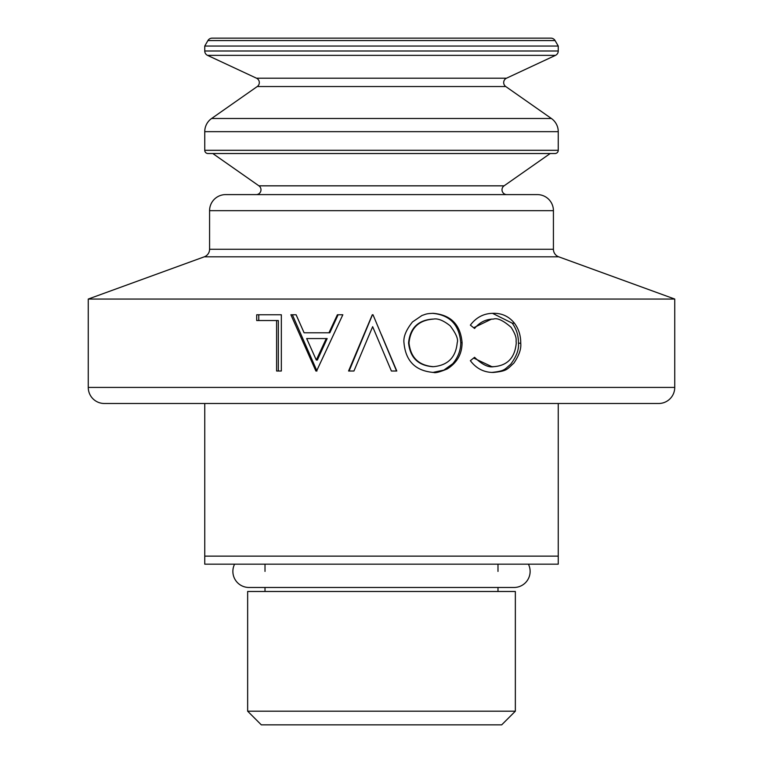 <?xml version="1.0" encoding="UTF-8"?>
<svg xmlns="http://www.w3.org/2000/svg" width="763" height="763" viewBox="0 0 763 763"><rect width="100%" height="100%" fill="white"/><g stroke="black" fill="none" stroke-linecap="round" stroke-linejoin="round"><path stroke-width="1.14" d="M256.53 78.217L506.47 78.217A4.816 4.816 0 0 0 505.745 86.534L257.255 86.534A4.816 4.816 0 0 0 256.53 78.217L207.536 55.365A4.816 4.816 0 0 1 204.751 50.997L558.249 50.997A4.816 4.816 0 0 1 555.464 55.365L207.536 55.365M256.168 194.603A4.816 4.816 0 0 0 258.934 185.838L504.066 185.838A4.816 4.816 0 0 0 506.832 194.603L381.5 194.603M381.5 334.843L396.798 371.009L391.39 371.009L372.649 326.688L353.946 371.009L348.567 371.009L372.287 314.766L373.012 314.766L396.541 371.009M550.915 38.15A4.816 4.816 0 0 1 555.082 40.563L207.917 40.563A4.816 4.816 0 0 1 212.085 38.15L550.915 38.15M555.082 40.563L558.249 46.038L204.751 46.038L204.751 50.997M551.391 118.494A16.071 16.071 0 0 1 558.249 131.656L204.751 131.656A16.071 16.071 0 0 1 211.609 118.494L551.391 118.494L505.745 86.534M558.249 150.311A3.214 3.214 0 0 1 555.035 153.525L207.965 153.525A3.214 3.214 0 0 1 204.751 150.311L558.249 150.311L558.249 131.656M537.362 194.603A16.071 16.071 0 0 1 553.423 210.674L209.577 210.674A16.071 16.071 0 0 1 225.638 194.603L537.362 194.603M204.284 256.816A8.031 8.031 0 0 0 209.577 249.272L553.423 249.272A8.031 8.031 0 0 0 558.716 256.816L204.284 256.816L88.26 299.048L88.26 387.423A16.071 16.071 0 0 0 104.331 403.493L658.669 403.493A16.071 16.071 0 0 0 674.74 387.423L88.26 387.423M558.716 256.816L674.74 299.048L88.26 299.048M474.567 357.303C482.016 364.552 488.396 367.68 493.699 366.679C507.49 365.63 515.006 357.685 516.274 342.835C515.597 339.793 517.953 338.305 511.162 327.365C503.208 320.431 497.285 317.675 493.375 319.096C485.859 319.163 479.593 322.291 474.567 328.471A461.577 86.467 -144.2 0 0 470.361 325.124C476.293 317.265 483.952 313.335 493.346 313.326C501.901 313.135 508.921 316.416 514.415 323.159C518.706 328.939 520.805 335.625 520.738 343.216C521.358 348.891 519.05 355.539 513.823 363.169C506.928 369.282 507.5 371.018 493.413 372.449C484.009 372.497 476.322 368.577 470.361 360.689A464.991 87.669 -36 0 0 474.567 357.303M403.989 342.911C403.217 336.969 406.059 329.988 412.506 321.948L421.996 315.462C426.069 314.232 425.592 313.641 433.212 313.326C450.866 314.861 460.49 324.637 462.082 342.644C462.016 352.363 458.544 361.691 447.29 368.93C439.717 372.048 435.168 373.221 433.651 372.449C415.568 371.009 405.678 361.166 403.989 342.911M296.111 314.766L290.884 314.766L315.892 371.009L316.588 371.009L342.835 314.766L337.389 314.766L328.948 332.792L304.103 332.792L296.111 314.766M276.607 371.009L276.607 320.536L256.711 320.536L256.711 314.766L281.337 314.766L281.337 371.009L276.607 371.009M473.632 358.057L491.858 366.679L493.699 366.679M493.375 319.096L491.544 319.096L473.651 327.747M492.526 313.335L512.231 323.159C516.446 328.939 518.516 335.625 518.449 343.216C519.088 349.406 516.513 356.416 510.705 364.247C504.543 369.254 505.373 371.037 491.572 372.449M514.415 323.159L512.231 323.159M520.738 343.216L518.449 343.216M432.363 313.326C449.722 314.861 459.192 324.637 460.757 342.644C460.757 350.246 458.105 357.256 452.812 363.684L443.847 370.122L432.793 372.449M462.082 342.644L460.757 342.644M433.413 319.096L432.554 319.096C418.029 320.174 410.036 328.119 408.567 342.921C410.113 357.58 418.105 365.496 432.554 366.679L433.413 366.679C447.938 365.353 455.873 357.342 457.218 342.663C458.477 339.344 456.14 333.727 450.18 325.82C443.417 320.46 437.819 318.209 433.413 319.096C418.639 320.174 410.513 328.119 409.016 342.921C410.589 357.58 418.725 365.496 433.413 366.679M381.5 347.613L372.649 326.688M349.101 371.009L372.439 314.766M328.948 332.792L329.816 332.792L338.114 314.766M316.969 371.009L292.372 314.766M316.292 360.041L317.37 360.041L327.165 338.562L306.669 338.562L316.292 360.041L326.259 338.562M278.333 371.009L278.333 320.536L276.607 320.536M258.762 320.536L258.762 314.766M204.751 556.141L558.249 556.141L558.249 564.172L204.751 564.172L204.751 403.493M558.249 403.493L558.249 556.141M515.349 711.192L501.692 724.85L261.308 724.85L247.651 711.192L515.349 711.192L515.349 591.487L247.651 591.487L247.651 711.192M497.991 591.487L497.991 587.472M497.991 571.401L497.991 564.172M265.009 591.487L265.009 587.472M265.009 571.401L265.009 564.172M234.594 564.172A16.071 16.071 0 0 0 248.938 587.472L514.062 587.472A16.071 16.071 0 0 0 528.406 564.172M558.249 46.038L558.249 50.997M506.47 78.217L555.464 55.365M504.066 185.838L550.209 153.525M553.423 210.674L553.423 249.272M674.74 299.048L674.74 387.423M209.577 210.674L209.577 249.272M258.934 185.838L212.791 153.525M204.751 131.656L204.751 150.311M257.255 86.534L211.609 118.494M207.917 40.563L204.751 46.038"/></g></svg>
